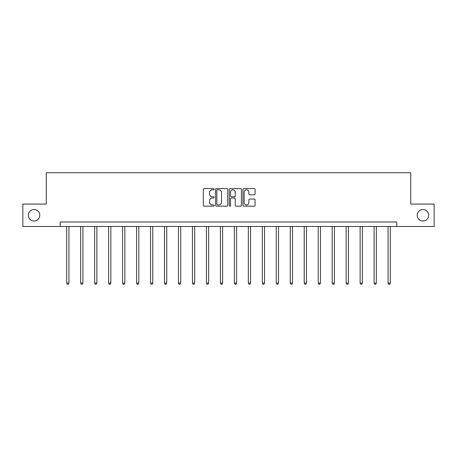 <?xml version="1.0" encoding="UTF-8"?>
<svg xmlns="http://www.w3.org/2000/svg" width="457" height="457" viewBox="0 0 457 457"><rect width="100%" height="100%" fill="white"/><g stroke="black" fill="none" stroke-linecap="round" stroke-linejoin="round"><path stroke-width="0.69" d="M417.224 215.281A5.73 5.73 0 0 0 422.954 221.011A5.73 5.73 0 0 0 428.689 215.281A5.73 5.73 0 0 0 422.954 209.546A5.73 5.73 0 0 0 417.224 215.281M28.311 215.281A5.73 5.73 0 0 0 34.047 221.011A5.73 5.73 0 0 0 39.776 215.281A5.73 5.73 0 0 0 34.047 209.546A5.73 5.73 0 0 0 28.311 215.281M214.167 189.192A0.617 0.617 0 0 0 213.556 188.575L204.21 188.575A0.88 0.88 0 0 0 203.331 189.455L203.331 205.279A0.88 0.88 0 0 0 204.21 206.158L213.556 206.158A0.617 0.617 0 0 0 214.167 205.541A0.617 0.617 0 0 0 213.556 204.925L212.345 204.925A2.811 2.811 0 0 1 209.535 202.114L209.535 200.794A2.811 2.811 0 0 1 212.345 197.984L213.556 197.984A0.617 0.617 0 0 0 214.167 197.367A0.617 0.617 0 0 0 213.556 196.75L212.345 196.75A2.811 2.811 0 0 1 209.535 193.939L209.535 192.62A2.811 2.811 0 0 1 212.345 189.804L213.556 189.804A0.617 0.617 0 0 0 214.167 189.192M254.195 194.773A0.88 0.88 0 0 0 255.075 193.894L255.075 189.455A0.88 0.88 0 0 0 254.195 188.575L243.821 188.575A0.88 0.88 0 0 0 242.941 189.455L242.941 205.279A0.88 0.88 0 0 0 243.821 206.158L254.195 206.158A0.88 0.88 0 0 0 255.075 205.279L255.075 199.915A0.88 0.88 0 0 0 254.195 199.035L249.756 199.035A0.88 0.88 0 0 0 248.876 199.915L248.876 202.577A2.354 2.354 0 0 1 246.523 204.925A2.354 2.354 0 0 1 244.169 202.577L244.169 192.157A2.354 2.354 0 0 1 246.523 189.804A2.354 2.354 0 0 1 248.876 192.157L248.876 193.894A0.88 0.88 0 0 0 249.756 194.773L254.195 194.773M60.244 226.478L22.85 226.478L22.85 204.085L46.271 204.085L46.271 172.735L410.729 172.735L410.729 204.085L434.15 204.085L434.15 226.478L396.756 226.478L396.756 221.999L60.244 221.999L60.244 226.478L396.756 226.478M227.729 189.455A0.88 0.88 0 0 0 226.849 188.575L216.475 188.575A0.88 0.88 0 0 0 215.595 189.455L215.595 205.279A0.88 0.88 0 0 0 216.475 206.158L226.849 206.158A0.88 0.88 0 0 0 227.729 205.279L227.729 189.455M230.151 188.575L240.525 188.575A0.88 0.88 0 0 1 241.405 189.455L241.405 205.279A0.88 0.88 0 0 1 240.525 206.158L236.08 206.158A0.88 0.88 0 0 1 235.206 205.279L235.206 198.858A0.88 0.88 0 0 0 234.327 197.984L231.379 197.984A0.88 0.88 0 0 0 230.499 198.858L230.499 205.541A0.617 0.617 0 0 1 229.882 206.158A0.617 0.617 0 0 1 229.271 205.541L229.271 189.455A0.88 0.88 0 0 1 230.151 188.575M217.446 189.804A0.617 0.617 0 0 0 216.829 190.42L216.829 204.313A0.617 0.617 0 0 0 217.446 204.925L218.72 204.925A2.811 2.811 0 0 0 221.531 202.114L221.531 192.62A2.811 2.811 0 0 0 218.72 189.804L217.446 189.804M235.206 192.203A2.354 2.354 0 0 0 232.853 189.849A2.354 2.354 0 0 0 230.499 192.203L230.499 195.87A0.88 0.88 0 0 0 231.379 196.75L234.327 196.75A0.88 0.88 0 0 0 235.206 195.87L235.206 192.203M66.693 226.478L66.693 283.1L68.933 283.1L68.933 226.478M68.933 283.1L68.259 284.265L67.368 284.265L66.693 283.1M80.666 226.478L80.666 283.1L82.906 283.1L82.906 226.478M82.906 283.1L82.231 284.265L81.34 284.265L80.666 283.1M94.639 226.478L94.639 283.1L96.878 283.1L96.878 226.478M96.878 283.1L96.204 284.265L95.313 284.265L94.639 283.1M108.612 226.478L108.612 283.1L110.851 283.1L110.851 226.478M110.851 283.1L110.177 284.265L109.286 284.265L108.612 283.1M122.585 226.478L122.585 283.1L124.824 283.1L124.824 226.478M124.824 283.1L124.15 284.265L123.259 284.265L122.585 283.1M136.557 226.478L136.557 283.1L138.797 283.1L138.797 226.478M138.797 283.1L138.123 284.265L137.231 284.265L136.557 283.1M150.53 226.478L150.53 283.1L152.769 283.1L152.769 226.478M152.769 283.1L152.095 284.265L151.204 284.265L150.53 283.1M164.503 226.478L164.503 283.1L166.742 283.1L166.742 226.478M166.742 283.1L166.068 284.265L165.177 284.265L164.503 283.1M178.476 226.478L178.476 283.1L180.715 283.1L180.715 226.478M180.715 283.1L180.041 284.265L179.15 284.265L178.476 283.1M192.448 226.478L192.448 283.1L194.688 283.1L194.688 226.478M194.688 283.1L194.014 284.265L193.122 284.265L192.448 283.1M206.421 226.478L206.421 283.1L208.66 283.1L208.66 226.478M208.66 283.1L207.986 284.265L207.095 284.265L206.421 283.1M220.394 226.478L220.394 283.1L222.633 283.1L222.633 226.478M222.633 283.1L221.959 284.265L221.068 284.265L220.394 283.1M234.367 226.478L234.367 283.1L236.606 283.1L236.606 226.478M236.606 283.1L235.932 284.265L235.041 284.265L234.367 283.1M248.34 226.478L248.34 283.1L250.579 283.1L250.579 226.478M250.579 283.1L249.905 284.265L249.014 284.265L248.34 283.1M262.312 226.478L262.312 283.1L264.552 283.1L264.552 226.478M264.552 283.1L263.878 284.265L262.986 284.265L262.312 283.1M276.285 226.478L276.285 283.1L278.524 283.1L278.524 226.478M278.524 283.1L277.85 284.265L276.959 284.265L276.285 283.1M290.258 226.478L290.258 283.1L292.497 283.1L292.497 226.478M292.497 283.1L291.823 284.265L290.932 284.265L290.258 283.1M304.231 226.478L304.231 283.1L306.47 283.1L306.47 226.478M306.47 283.1L305.796 284.265L304.905 284.265L304.231 283.1M318.203 226.478L318.203 283.1L320.443 283.1L320.443 226.478M320.443 283.1L319.769 284.265L318.877 284.265L318.203 283.1M332.176 226.478L332.176 283.1L334.415 283.1L334.415 226.478M334.415 283.1L333.741 284.265L332.85 284.265L332.176 283.1M346.149 226.478L346.149 283.1L348.388 283.1L348.388 226.478M348.388 283.1L347.714 284.265L346.823 284.265L346.149 283.1M360.122 226.478L360.122 283.1L362.361 283.1L362.361 226.478M362.361 283.1L361.687 284.265L360.796 284.265L360.122 283.1M374.094 226.478L374.094 283.1L376.334 283.1L376.334 226.478M376.334 283.1L375.66 284.265L374.769 284.265L374.094 283.1M388.067 226.478L388.067 283.1L390.307 283.1L390.307 226.478M390.307 283.1L389.632 284.265L388.741 284.265L388.067 283.1"/></g></svg>
